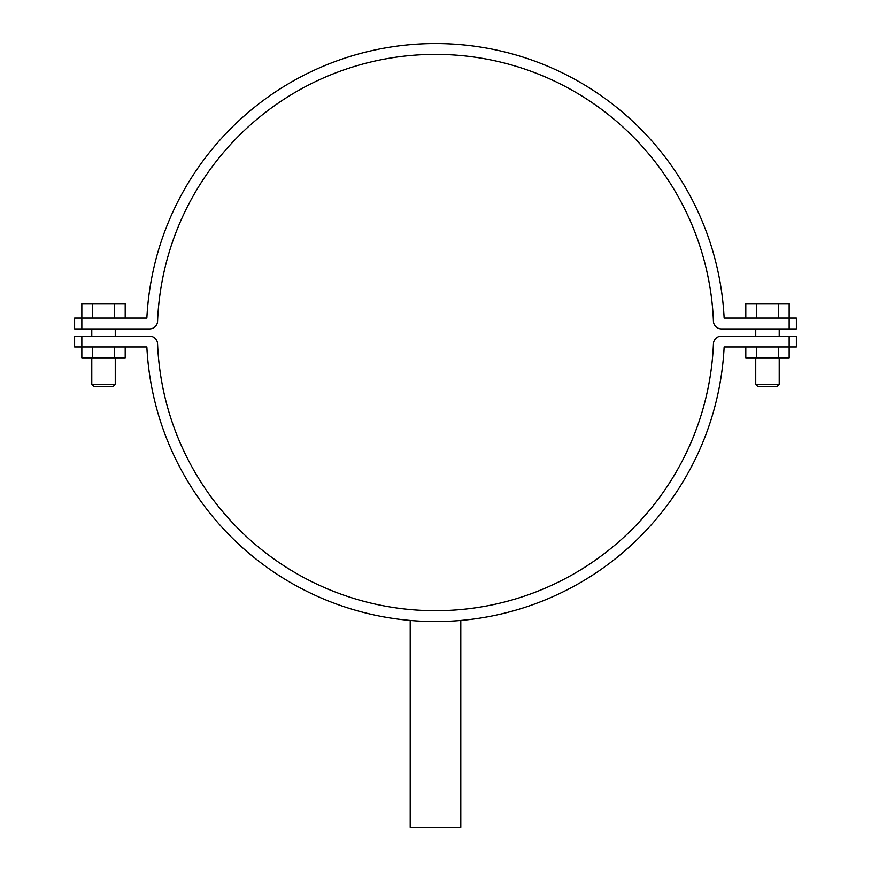 <?xml version="1.0" encoding="UTF-8"?>
<svg xmlns="http://www.w3.org/2000/svg" width="871" height="871" viewBox="0 0 871 871"><rect width="100%" height="100%" fill="white"/><g stroke="black" fill="none" stroke-linecap="round" stroke-linejoin="round"><path stroke-width="1.31" d="M745.805 318.1L745.805 303.641L789.159 303.641L789.159 318.1L724.139 318.1A288.998 288.998 0 0 0 435.5 43.55A288.998 288.998 0 0 0 146.861 318.1L81.841 318.1L81.841 328.933L74.612 328.933L74.612 318.1L81.841 318.1L81.841 303.641L125.195 303.641L125.195 318.1M81.841 328.933L149.627 328.933A7.948 7.948 0 0 0 157.564 321.312A278.154 278.154 0 0 1 435.5 54.383A278.154 278.154 0 0 1 713.436 321.312A7.948 7.948 0 0 0 721.373 328.933L789.159 328.933L789.159 318.1L796.388 318.1L796.388 328.933L789.159 328.933M125.195 346.996L125.195 357.829L81.841 357.829L81.841 346.996L74.612 346.996L74.612 336.162L81.841 336.162L81.841 346.996L146.861 346.996A288.998 288.998 0 0 0 435.5 621.546A288.998 288.998 0 0 0 724.139 346.996L789.159 346.996L789.159 336.162L721.373 336.162A7.948 7.948 0 0 0 713.436 343.784A278.154 278.154 0 0 1 435.5 610.702A278.154 278.154 0 0 1 157.564 343.784A7.948 7.948 0 0 0 149.627 336.162L81.841 336.162M789.159 336.162L796.388 336.162L796.388 346.996L789.159 346.996L789.159 357.829L745.805 357.829L745.805 346.996M115.255 384.383L112.914 386.735L94.122 386.735L91.782 384.383L115.255 384.383L115.255 357.829M114.351 318.1L114.351 303.641M92.674 318.1L92.674 303.641M114.351 357.829L114.351 346.996M92.674 357.829L92.674 346.996M779.218 384.383L776.878 386.735L758.086 386.735L755.745 384.383L779.218 384.383L779.218 357.829M755.745 384.383L755.745 357.829M779.218 336.162L779.218 328.933M755.745 336.162L755.745 328.933M756.649 303.641L756.649 318.1M778.326 303.641L778.326 318.1M756.649 357.829L756.649 346.996M778.326 357.829L778.326 346.996M410.208 620.435L410.208 827.45L460.792 827.45L460.792 620.435M115.255 336.162L115.255 328.933M91.782 336.162L91.782 328.933M91.782 384.383L91.782 357.829"/></g></svg>
